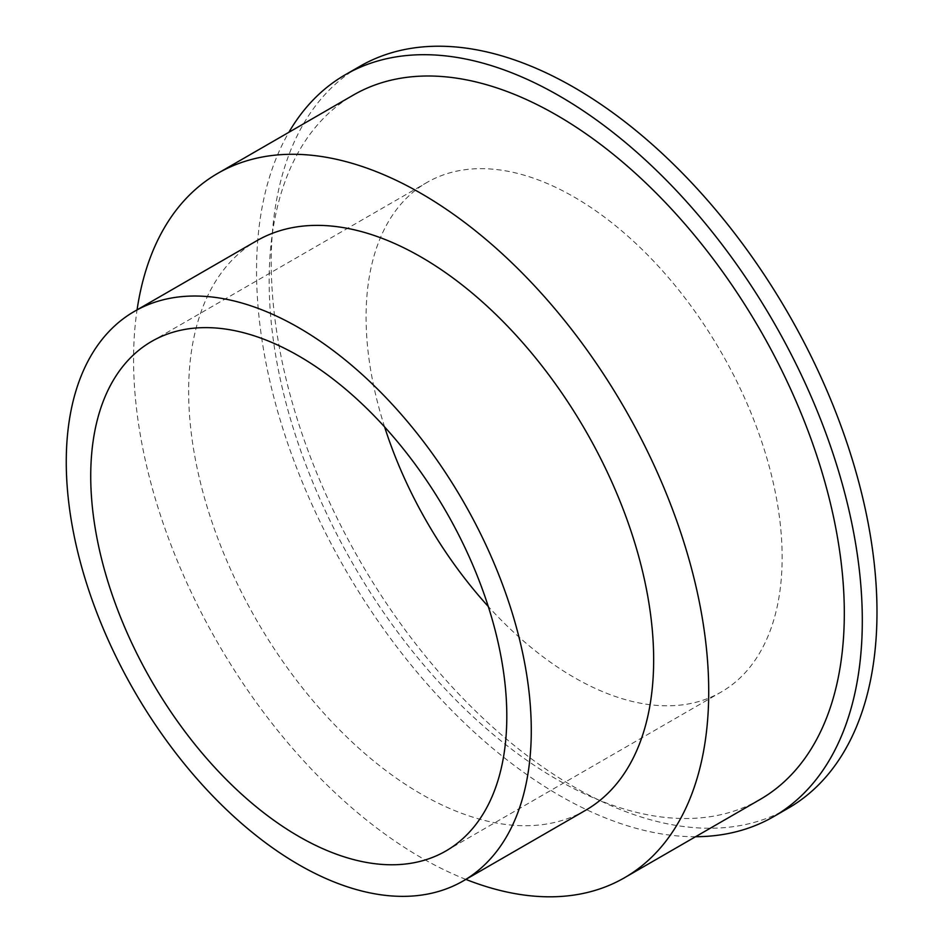<?xml version="1.0" encoding="UTF-8"?>
<svg xmlns="http://www.w3.org/2000/svg" width="944" height="944" viewBox="0 0 944 944"><rect width="100%" height="100%" fill="white"/><g stroke="black" fill="none" stroke-linecap="round" stroke-linejoin="round"><path stroke-width="0.71" stroke-dasharray="4.72 3.54" d="M585.551 810.318A328.819 189.85 60 0 1 421.142 794.022A328.819 189.85 60 0 1 206.335 504.261A328.819 189.85 60 0 1 256.733 240.779M465.888 879.407A406.699 234.808 60 0 1 421.142 857.612A406.699 234.808 60 0 1 137.069 309.868M760.073 799.474A406.699 234.808 60 0 1 556.724 779.331A406.699 234.808 60 0 1 291.035 420.941A406.699 234.808 60 0 1 353.386 95.049M695.575 836.714A428.328 247.304 60 0 1 559.426 795.438A428.328 247.304 60 0 1 288.876 132.29M788.275 808.182A428.328 247.304 60 0 1 574.117 786.966A428.328 247.304 60 0 1 294.292 409.507A428.328 247.304 60 0 1 359.947 66.281M384.609 426.936A294.209 169.861 60 0 1 427.007 182.44A294.209 169.861 60 0 1 574.117 197.013A294.209 169.861 60 0 1 766.316 456.271A294.209 169.861 60 0 1 721.216 692.023A294.209 169.861 60 0 1 574.117 677.45A294.209 169.861 60 0 1 488.272 606.485M151.665 341.409L427.007 182.44M445.875 850.992L721.216 692.023"/><path stroke-width="1.42" d="M298.764 327.71A328.819 189.85 60 0 1 513.583 617.47A328.819 189.85 60 0 1 463.174 880.964A328.819 189.85 60 0 1 298.764 864.68A328.819 189.85 60 0 1 83.957 574.92A328.819 189.85 60 0 1 134.355 311.426A328.819 189.85 60 0 1 298.764 327.71M134.355 311.426L256.733 240.779A328.819 189.85 60 0 1 421.142 257.063A328.819 189.85 60 0 1 635.961 546.824A328.819 189.85 60 0 1 585.551 810.318L463.174 880.964M137.069 309.868A406.699 234.808 60 0 1 217.793 173.33A406.699 234.808 60 0 1 421.142 193.473A406.699 234.808 60 0 1 686.831 551.862A406.699 234.808 60 0 1 624.491 877.755A406.699 234.808 60 0 1 465.888 879.407M217.793 173.33L353.386 95.049A406.699 234.808 60 0 1 556.724 115.192A406.699 234.808 60 0 1 822.425 473.581A406.699 234.808 60 0 1 760.073 799.474L624.491 877.755M288.876 132.29A428.328 247.304 60 0 1 345.256 74.765A428.328 247.304 60 0 1 559.426 95.969A428.328 247.304 60 0 1 839.251 473.428A428.328 247.304 60 0 1 773.596 816.654A428.328 247.304 60 0 1 695.575 836.714M345.256 74.765L359.947 66.281A428.328 247.304 60 0 1 574.117 87.497A428.328 247.304 60 0 1 853.931 464.944A428.328 247.304 60 0 1 788.275 808.182L773.596 816.654M488.272 606.485A294.209 169.861 60 0 1 384.609 426.936M298.764 836.419A294.209 169.861 60 0 1 106.566 577.162A294.209 169.861 60 0 1 151.665 341.409A294.209 169.861 60 0 1 298.764 355.971A294.209 169.861 60 0 1 490.974 615.24A294.209 169.861 60 0 1 445.875 850.992A294.209 169.861 60 0 1 298.764 836.419"/></g></svg>
